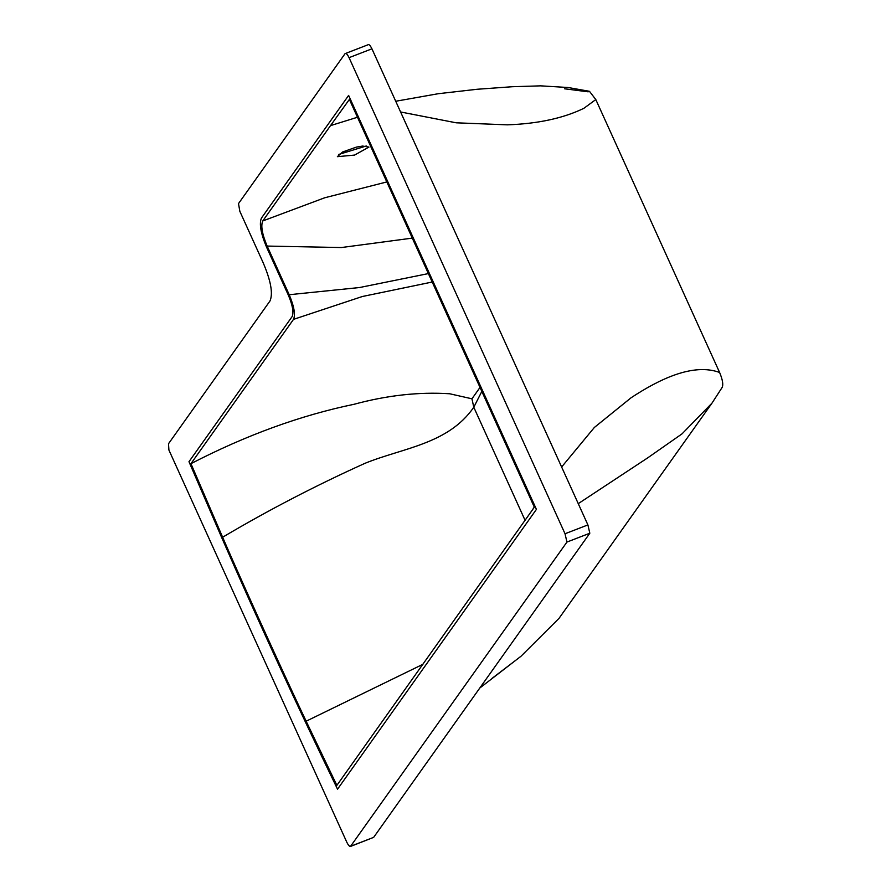 <?xml version="1.0" encoding="UTF-8"?>
<svg xmlns="http://www.w3.org/2000/svg" width="891" height="891" viewBox="0 0 891 891"><rect width="100%" height="100%" fill="white"/><g stroke="black" fill="none" stroke-linecap="round" stroke-linejoin="round"><path stroke-width="1.34" d="M338.602 154.488L366.268 145.99M362.604 146.057L368.952 147.071L354.573 155.079L337.377 156.671L342.623 151.971L356.378 147.115L362.604 146.057M330.516 125.62L349.383 99.424L534.344 507.191L336.876 785.361L306.148 721.198C295.845 699.847 249.625 599.688 222.627 537.228L190.952 463.665L293.518 319.368C295.567 314.668 294.13 306.459 289.207 294.721L267.144 246.072C262.132 234.11 260.673 225.746 262.756 220.957L330.516 125.62L357.469 117.256L330.516 125.62M480.015 387.418L471.952 398.812L473.789 407.243L525.122 520.411M190.952 463.665C246.139 435.153 300.501 415.362 354.028 404.291C387.184 395.292 419.071 391.784 449.688 393.766L471.952 398.812M481.831 391.416L473.789 407.243C448.229 444.219 402.932 447.839 364.942 463.331C315.704 485.562 268.258 510.198 222.627 537.228M428.382 273.582L359.519 287.537L289.207 294.721M432.213 282.024L362.314 296.514L293.518 319.368M221.915 538.075L304.978 721.097L337.533 789.181L536.415 509.374L348.626 95.404L261.408 218.117C259.092 223.652 260.762 233.23 266.42 246.829L288.517 295.534C292.649 305.468 293.874 312.463 292.181 316.505L188.981 461.705L221.915 538.075L188.981 461.705L292.181 316.505C293.874 312.463 292.649 305.468 288.517 295.534L266.42 246.829C260.762 233.23 259.092 223.652 261.408 218.117L348.626 95.404L536.415 509.374L337.533 789.181C297.817 707.298 259.281 623.6 221.915 538.075M578.259 503.649L647.802 457.796L682.06 433.828L711.987 403.133L722.289 387.206L711.987 403.133L559.025 618.354L521.012 656.233L479.792 688.03M722.2 387.351C723.436 384.511 722.568 379.555 719.605 372.471C692.986 362.67 658.961 379.432 631.118 397.742L594.353 427.468L561.631 466.995M719.605 372.471L595.812 99.569L589.474 91.316L588.138 91.818L564.493 88.777M595.812 99.569L583.828 108.334C563.324 118.269 537.819 123.771 507.324 124.84L456.159 122.802L400.582 111.976M566.943 542.062L350.475 846.45L373.652 837.362L350.776 846.205C349.807 846.951 348.481 845.604 346.788 842.173L168.911 450.044L168.51 443.729L270.018 300.924C273.169 293.518 270.853 280.721 263.079 262.544L239.846 211.323L238.498 203.594L345.073 53.638L367.961 44.795C368.919 44.049 370.244 45.396 371.937 48.816L587.904 524.922L565.028 533.754L566.943 542.062L589.82 533.219L373.652 837.362M345.073 53.638C346.042 52.892 347.367 54.24 349.06 57.659L565.028 533.754M587.904 524.922L589.82 533.219M422.935 664.285L306.148 721.198M386.805 181.942L324.703 197.78L262.756 220.957M412.288 238.12L341.387 247.542L267.144 246.072M371.937 48.816L349.06 57.659M531.871 510.743L534.288 507.057M519.631 657.324L491.966 678.43M589.474 91.316L568.124 87.507L540.492 85.848L512.292 86.728L477.142 89.267L438.294 93.711L395.715 101.251"/></g></svg>
